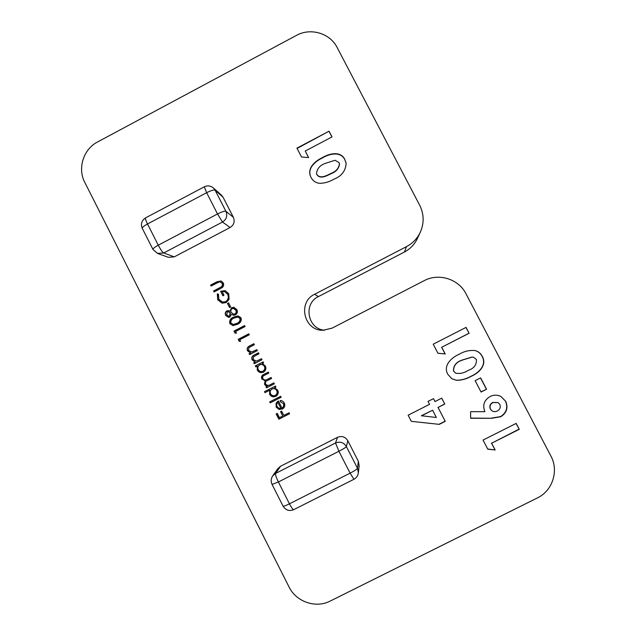 <?xml version="1.0" encoding="UTF-8"?>
<svg xmlns="http://www.w3.org/2000/svg" width="636" height="636" viewBox="0 0 636 636"><rect width="100%" height="100%" fill="white"/><g stroke="black" fill="none" stroke-linecap="round" stroke-linejoin="round"><path stroke-width="0.95" d="M217.687 299.731L217.321 293.856L218.514 294.277L218.784 299.198L222.513 302.076L225.645 301.631C228.3 299.731 228.952 297.258 227.601 294.214L224.516 291.566L222.179 291.67L223.983 295.223L222.902 295.796L220.605 291.28L225.176 290.62L228.729 293.729L229.079 299.397L226.178 302.569L222.115 303.181L217.687 299.731L217.576 293.943M226.837 310.885L228.348 310.614L229.835 311.243L231.599 307.713L233.945 307.323L236.823 309.605C237.848 311.799 237.371 313.572 235.392 314.931L233.571 315.281L231.401 314.335L229.946 317.062L228.396 317.34L225.629 315.345C224.842 313.516 225.239 312.022 226.837 310.885L228.475 310.63M236.409 333.129L234.994 333.065L233.992 331.086L244.621 325.576L245.106 326.538L235.566 331.483L236.409 333.129M257.373 350.595L249.59 354.618L249.097 353.656L250.505 352.932L247.444 350.738C246.696 348.409 247.507 346.755 249.892 345.769L253.867 343.718L254.36 344.68L248.986 347.598L248.485 350.412L251.737 352.05L256.88 349.633L257.373 350.595M255.831 366.877L255.338 365.915L263.137 361.892L263.622 362.854L262.278 363.554L265.395 365.994C266.436 368.61 265.776 370.677 263.431 372.187L262.883 372.426C260.466 373.054 258.606 372.283 257.31 370.128L257.27 366.129L255.831 366.877M264.981 392.643L264.489 391.681L275.444 386.044L275.937 387.014L274.585 387.706L277.717 390.162C278.703 392.515 278.21 394.487 276.231 396.077L275.746 396.363C273.146 397.357 271.103 396.665 269.616 394.288L269.64 390.25L264.981 392.643L264.671 391.577M283.386 403.653L280.253 401.594L280.261 400.497C282.09 400.561 283.433 401.403 284.284 403.041C285.23 405.108 284.864 406.921 283.187 408.471L279.204 409.505L276.175 407.159L276.096 403.2L278.369 400.95L281.971 408.01L282.615 407.573C283.791 406.452 284.046 405.148 283.386 403.653L280.253 401.594M308.627 157.585L301.504 156.997L296.933 148.156L329.043 131.191L332.024 136.907L305.24 151.05L308.627 157.585M445.208 353.95L437.918 353.242L433.211 344.187L466.053 327.397L469.122 333.264L441.726 347.256L445.208 353.95L437.902 353.219M486.564 389.256L481.062 392.046L475.14 380.678L480.633 377.887L486.564 389.256L480.983 391.887M495.174 449.986L487.812 449.215L483.058 440.064L516.186 423.385L519.278 429.316L491.644 443.213L495.174 449.986L487.717 449.024M337.493 437.322C341.826 435.636 345.269 436.765 347.805 440.716L346.389 446.567L357.496 468.271C356.971 469.233 354.506 470.863 350.094 473.168L353.958 479.258L293.737 509.667C292.926 509.659 291.495 507.711 289.452 503.823C285.715 505.66 283.584 506.423 283.052 506.113L272.073 484.433L278.377 481.977L289.452 503.823L350.094 473.168L338.901 451.274L278.377 481.977C276.191 477.485 275.261 474.639 275.571 473.438L272.685 475.935L277.829 468.629L280.563 466.252L275.571 473.438L335.522 442.99L337.493 437.322L280.563 466.252M353.958 479.258C356.47 477.89 357.933 475.768 358.346 472.906L357.496 468.271L358.354 461.307L347.805 440.716M358.354 461.307L359.157 465.703L358.346 472.906M314.629 294.261L406.476 246.649C412.685 243.357 417.303 238.54 420.317 232.212C424.268 223.117 424.069 214.149 419.712 205.301L337.183 47.573C330.036 33.183 310.575 27.428 296.376 35.425L97.57 141.963C83.443 149.166 77.346 168.349 84.747 182.294L289.046 586.964C296.185 601.863 315.79 608.62 330.211 601.06L537.436 497.901C552.573 490.761 559.004 470.767 550.887 456.02L466.005 293.792C458.651 278.997 438.713 272.78 424.204 280.651L332.072 328.152L322.977 330.267C303.944 330.815 297.338 302.18 314.629 294.261L318.398 296.599L404.44 252.023L406.476 246.649M439.285 424.355L411.293 421.334L408.129 415.205L429.538 404.345L428.02 401.403L433.49 398.629L435.008 401.57L441.742 398.152L444.795 404.035L438.061 407.453L445.256 421.334L439.285 424.355L411.293 421.334M213.37 187.954C210.556 185.688 207.519 185.307 204.283 186.809L206.644 192.708L147.512 223.975L158.269 245.186L217.52 213.966L206.644 192.708C211.025 190.522 213.855 189.687 215.127 190.22L213.37 187.954L221.431 195.125L223.101 197.279L215.127 190.22L225.923 211.303L233.364 217.313L223.101 197.279M233.364 217.313C235.034 221.582 233.953 224.977 230.113 227.513L222.497 222.036L163.722 252.961L174.248 256.872L230.113 227.513M174.248 256.872L168.317 257.294L157.497 253.414L163.722 252.961C162.387 252.126 160.566 249.535 158.269 245.186C154.667 247.158 152.902 248.565 152.966 249.423L157.497 253.414M491.485 418.281L470.64 418.242L470.584 411.675L484.878 411.691C482.342 405.164 484.115 400.092 490.181 396.482C493.767 394.733 497.36 394.749 500.969 396.522L505.747 401.348C508.339 407.859 506.661 412.995 500.707 416.763L491.485 418.281L470.64 418.091M456.584 380.312L451.83 378.738L447.776 374.246C442.863 365.462 451.671 357.408 459.232 354.228C464.073 351.318 469.265 350.086 474.806 350.523C478.248 351.303 480.752 353.282 482.311 356.47C487.311 365.112 478.662 373.221 471.141 376.321C466.609 378.961 461.76 380.288 456.584 380.312L451.767 378.698M319.67 183.335C315.766 182.898 312.904 180.95 311.084 177.5L310.583 176.434C306.95 167.968 315.345 160.876 322.317 157.656C329.098 153.507 340.642 150.629 344.839 159.525L346.151 163.253C345.666 170.885 341.58 176.204 333.892 179.209C329.456 181.856 324.718 183.232 319.67 183.335M289.563 413.734L278.846 419.211L276.167 413.949L277.264 413.384L279.45 417.677L282.75 415.992L280.555 411.699L281.661 411.134L283.847 415.435L289.07 412.764L289.563 413.734M281.16 397.246L270.189 402.874L269.696 401.904L280.667 396.284L281.16 397.246M274.323 383.834L266.508 387.849L266.015 386.879L267.374 386.187L265.721 385.655L264.497 384.239L265.109 380.765L261.754 378.849C261.102 376.687 261.889 375.168 264.107 374.27L268.336 372.1L268.829 373.062L264.6 375.24C262.906 375.836 262.31 376.933 262.795 378.523C263.972 380.105 265.466 380.408 267.263 379.422L271.079 377.482L271.572 378.452L267.605 380.487C265.792 381.091 265.101 382.228 265.546 383.913C266.929 385.599 268.591 385.814 270.538 384.557L273.83 382.872L274.323 383.834L266.508 387.849M262.008 359.69L254.217 363.705L253.724 362.743L255.131 362.019L252.071 359.825C251.315 357.488 252.134 355.834 254.519 354.856L258.494 352.797L258.987 353.759L253.613 356.685L253.112 359.499L256.531 361.105L261.515 358.72L262.008 359.69M240.599 341.373L239.192 341.309L238.182 339.33L248.819 333.813L249.312 334.775L239.764 339.727L240.599 341.373M241.036 317.873C241.696 320.934 240.44 323.096 237.284 324.352L233.046 325.616L229.874 323.676C229.191 320.592 230.423 318.398 233.579 317.086L238.134 315.909L241.036 317.873M230.669 306.989L229.58 307.554L227.489 303.444L228.57 302.879L230.669 306.989M220.454 288.593L214.054 291.932L213.569 290.97L221.304 286.884C222.457 285.93 222.711 284.753 222.067 283.362L220.525 282.034L219.11 281.994L211.065 286.057L210.58 285.103L216.971 281.764L221.097 280.969L223.125 282.742C223.952 284.372 223.769 285.874 222.592 287.234L220.454 288.593M420.317 232.212L417.399 238.5C414.577 244.423 410.26 248.93 404.44 252.023M324.63 330.227C307.641 329.186 302.943 303.682 318.398 296.599M411.23 421.175L408.145 415.197M433.45 398.645L435.008 401.57M441.702 398.176L444.795 404.035M444.675 403.908L438.061 407.453M437.95 407.318L445.256 421.334M445.136 421.183L439.174 424.196M432.591 410.22L421.35 415.737L436.352 417.486L432.591 410.22L421.43 415.88M516.058 423.449L519.278 429.316M519.032 429.149L491.644 443.213M491.445 443.022L494.967 449.779M500.858 396.474L505.747 401.348M505.525 401.229C508.108 407.724 506.431 412.859 500.492 416.62L500.707 416.763M500.492 416.62L491.286 418.13M498.091 402.596L492.725 402.437C490.022 403.987 489.227 406.197 490.34 409.059L491.978 410.84C493.727 411.858 495.516 411.913 497.328 410.999C499.983 409.481 500.826 407.302 499.856 404.456L498.091 402.596L492.924 402.556C490.221 404.114 489.426 406.325 490.531 409.194L491.978 410.84M480.53 377.943L486.373 389.153M474.726 350.508C478.121 351.303 480.585 353.274 482.12 356.422L482.311 356.47M482.12 356.422C487.12 365.048 478.479 373.149 470.974 376.25L471.141 376.321M470.974 376.25C466.45 378.881 461.609 380.209 456.441 380.233M473.558 357.265L472.095 357.027L462.141 360.055C456.219 362.011 453.325 365.676 453.468 371.034L455.678 373.189C460.067 373.944 464.224 373.014 468.136 370.406C473.979 368.451 476.738 364.818 476.396 359.507L473.558 357.265L472.262 357.066L462.293 360.103C456.354 362.067 453.452 365.732 453.603 371.106L455.678 373.189M465.934 327.461L469.122 333.264M468.955 333.264L441.726 347.256M441.607 347.224L445.089 353.918M310.63 176.562C307.14 168.127 315.496 161.162 322.404 157.951L322.317 157.656M322.404 157.951C329.178 153.809 340.697 150.931 344.887 159.819L344.839 159.525M344.887 159.819L346.167 163.396M316.529 173.763L316.871 174.59C320.21 179.662 326.888 175.735 331.046 173.7C335.975 171.927 338.805 168.707 339.545 164.048L339.067 162.601L335.029 160.264L325.29 163.388C319.884 165.281 316.966 168.739 316.529 173.763L316.776 174.328C320.123 179.408 326.809 175.472 330.974 173.429C335.911 171.656 338.742 168.437 339.481 163.762M297.084 148.45L329.043 131.191M329.122 131.525L331.944 136.947M308.579 157.585L305.24 151.05M289.531 413.678L278.846 419.211M279.005 419.06L276.35 413.853M280.738 411.611L282.75 415.992M280.412 401.475L280.42 400.505M283.266 408.407L282.281 409.075M282.432 408.94L279.204 409.505M279.363 409.369L276.175 407.159M276.334 407.032L276.096 403.2M276.255 403.073L277.67 401.372M282.615 407.573L282.766 407.445C283.942 406.325 284.205 405.021 283.537 403.534M280.953 408.399L277.9 402.405C276.628 403.606 276.366 405.013 277.105 406.619L278.878 408.28L280.953 408.399L277.9 402.405M281.144 397.222L270.189 402.874M270.364 402.755L269.879 401.809M275.937 387.006L274.585 387.706M276.318 396.021L275.746 396.363M275.913 396.252C273.321 397.246 271.278 396.554 269.791 394.177L269.616 394.288M269.791 394.177L269.64 390.25M269.815 390.154L265.164 392.539M275.587 395.195L275.754 395.083C277.272 393.859 277.662 392.34 276.906 390.52C275.77 388.66 274.211 388.127 272.224 388.914L271.906 389.089C270.197 390.281 269.751 391.84 270.57 393.779C271.699 395.608 273.265 396.149 275.261 395.385L275.587 395.195C277.113 393.962 277.495 392.444 276.74 390.623C275.603 388.755 274.044 388.222 272.049 389.009L271.906 389.089M266.691 387.753L266.015 386.879M266.198 386.791L267.374 386.187M267.557 386.092L265.721 385.655M265.904 385.567L264.497 384.239M264.679 384.152L265.109 380.765M265.291 380.678L261.754 378.849M261.945 378.77C261.293 376.615 262.08 375.089 264.298 374.199L268.344 372.116M267.263 379.422L271.087 377.49M270.538 384.557L273.83 382.872M256.014 366.781L255.338 365.915M255.537 365.851L263.153 361.924M262.97 372.394C260.593 372.95 258.773 372.179 257.508 370.057L257.31 370.128M257.508 370.057L257.27 366.129M262.525 371.4L263.137 371.146C264.902 369.969 265.395 368.387 264.608 366.4C263.702 364.81 262.366 364.19 260.601 364.531L259.742 364.857C257.922 366.018 257.429 367.608 258.264 369.619C259.25 371.281 260.665 371.869 262.525 371.4L262.946 371.217C264.719 370.033 265.212 368.451 264.425 366.455C263.511 364.865 262.175 364.245 260.41 364.587M254.4 363.609L253.724 362.743M253.923 362.687L255.131 362.019M255.33 361.964L252.071 359.825M252.269 359.777C251.522 357.448 252.341 355.794 254.718 354.816L258.526 352.853M261.539 358.76L256.531 361.105M249.765 354.522L249.097 353.656M249.304 353.616L250.505 352.932M250.711 352.893L247.444 350.738M247.65 350.706C246.911 348.377 247.722 346.723 250.099 345.745L253.899 343.782M252.11 351.986L256.912 349.689M240.591 341.341L239.192 341.309M239.414 341.294L238.182 339.33M238.413 339.314L248.867 333.9M236.401 333.121L234.994 333.065M235.233 333.065L233.992 331.086M234.223 331.086L244.669 325.672M233.166 325.624L229.874 323.676M230.113 323.692C229.429 320.608 230.661 318.413 233.81 317.11L233.579 317.086M233.81 317.11L238.246 315.925M233.229 324.479L237.013 323.406C239.51 322.484 240.559 320.822 240.162 318.429L237.856 317.038L234.064 318.048C231.599 319.018 230.566 320.695 230.948 323.08L233.229 324.479L236.791 323.39C239.287 322.468 240.336 320.806 239.931 318.413L237.856 317.038M231.599 307.713L229.835 311.243M231.838 307.752L234.072 307.347M233.682 315.289L231.401 314.335M228.515 317.348L225.629 315.345M225.883 315.377C225.088 313.54 225.494 312.053 227.084 310.917M233.587 314.192L235.161 313.985C236.473 312.984 236.743 311.72 235.964 310.201L233.786 308.468L232.108 308.659C230.82 309.653 230.518 310.917 231.202 312.435L233.587 314.192L234.93 313.953C236.242 312.952 236.513 311.688 235.733 310.161L233.547 308.428M228.618 316.267L229.715 316.124L230.367 313.055L228.61 311.735L227.29 311.863L226.75 314.836L228.618 316.267L229.477 316.092L230.129 313.023L228.364 311.696M229.755 307.458L227.489 303.444M227.728 303.491L228.642 303.014M222.513 302.076L225.645 301.631M225.891 301.687C228.539 299.787 229.191 297.314 227.847 294.277L227.601 294.214M227.847 294.277L224.516 291.566M223.077 295.7L220.605 291.28M220.859 291.352L225.295 290.66M222.242 303.205L217.949 299.787M214.245 291.837L213.569 290.97M213.839 291.042L221.304 286.884M221.559 286.955C222.711 286.009 222.966 284.833 222.322 283.441L222.067 283.362M222.322 283.441L220.525 282.034M211.255 285.962L210.58 285.103M210.858 285.174L217.234 281.843L221.217 281.009M346.389 446.567C343.71 442.41 340.085 441.217 335.522 442.99L338.901 451.274C343.305 448.984 345.801 447.41 346.389 446.567M222.497 222.036C226.543 219.372 227.68 215.787 225.923 211.303C224.707 210.882 221.9 211.772 217.52 213.966L222.497 222.036M142.289 228.364C142.178 227.418 143.919 225.955 147.512 223.975C145.787 220.469 145.143 218.434 145.58 217.87C141.653 220.461 140.556 223.952 142.289 228.364L152.966 249.423M283.052 506.113C285.667 510.231 289.229 511.416 293.737 509.667M272.685 475.935C270.928 478.662 270.721 481.492 272.073 484.433M145.58 217.87L204.283 186.809"/></g></svg>
